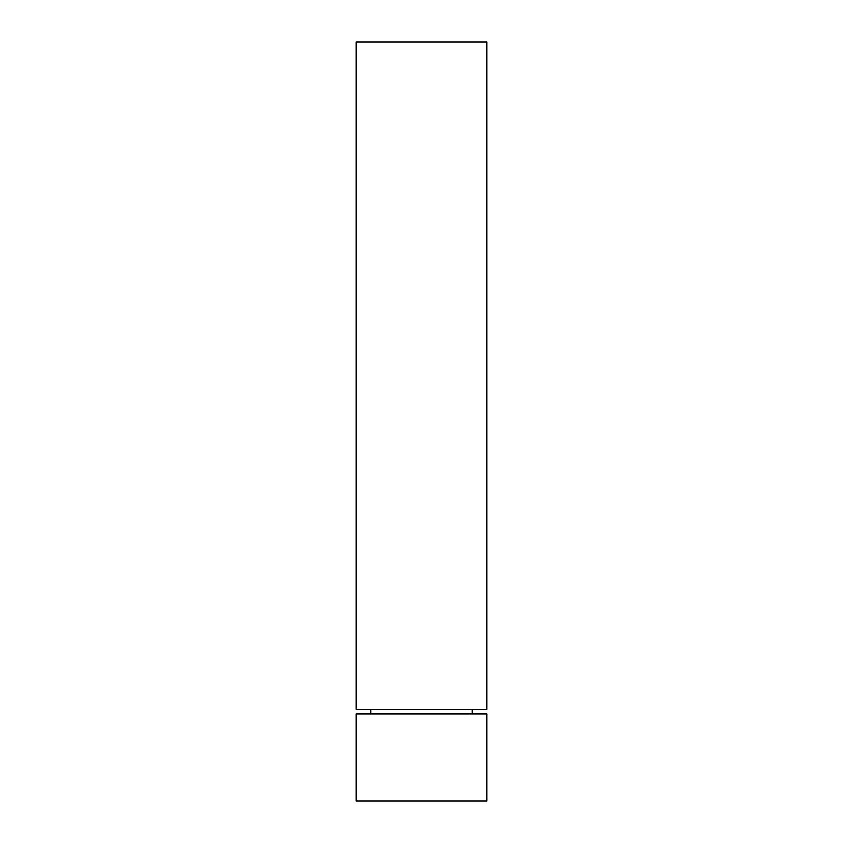<?xml version="1.0" encoding="UTF-8"?>
<svg xmlns="http://www.w3.org/2000/svg" width="843" height="843" viewBox="0 0 843 843"><rect width="100%" height="100%" fill="white"/><g stroke="black" fill="none" stroke-linecap="round" stroke-linejoin="round"><path stroke-width="1.26" d="M486.78 42.15L356.22 42.15L356.22 709.458L486.78 709.458L486.78 42.15M486.78 713.81L356.22 713.81L356.22 800.85L486.78 800.85L486.78 713.81M472.27 709.458L472.27 713.81M370.73 709.458L370.73 713.81"/></g></svg>
